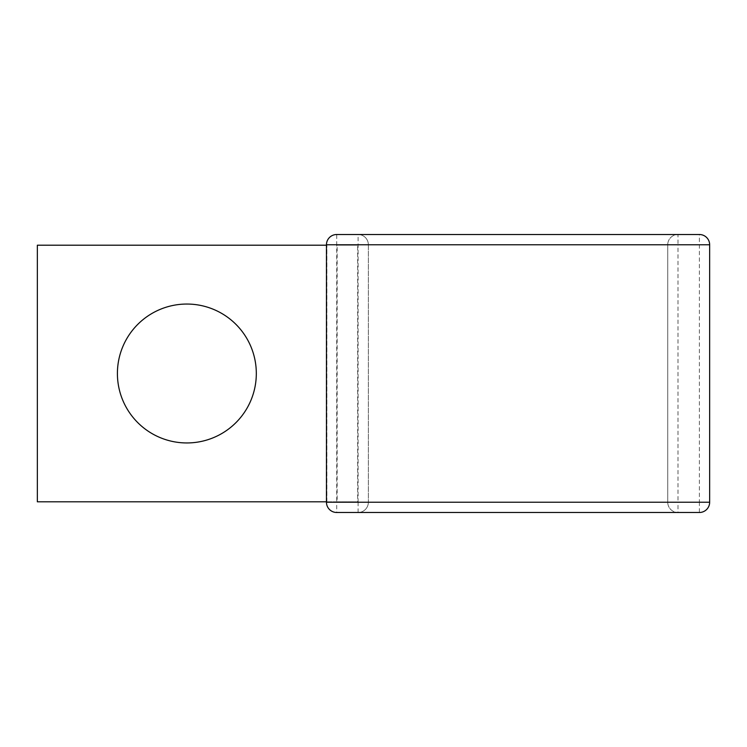 <?xml version="1.0" encoding="UTF-8"?>
<svg xmlns="http://www.w3.org/2000/svg" width="747" height="747" viewBox="0 0 747 747"><rect width="100%" height="100%" fill="white"/><g stroke="black" fill="none" stroke-linecap="round" stroke-linejoin="round"><path stroke-width="0.56" stroke-dasharray="3.73 2.8" d="M186.862 442.952A69.452 69.452 0 0 1 117.41 373.5A69.452 69.452 0 0 1 186.862 304.048A69.452 69.452 0 0 1 256.314 373.5A69.452 69.452 0 0 1 186.862 442.952M326.458 501.797L337.149 501.797L337.149 245.203L357.673 245.203L337.149 245.203M326.458 245.203L37.35 245.203L37.35 501.797L357.673 501.797L357.673 245.203M337.149 501.797L357.673 501.797M667.734 502.227A10.262 10.262 0 0 0 678.005 512.489L678.005 502.227L368.364 502.227L368.364 244.773A10.262 10.262 0 0 0 358.102 234.511L678.005 234.511A10.262 10.262 0 0 0 667.734 244.773A10.262 10.262 0 0 1 678.005 234.511A10.262 10.262 0 0 0 667.734 244.773L667.734 502.227L667.734 244.773L368.364 244.773A10.262 10.262 0 0 0 358.102 234.511A10.262 10.262 0 0 1 368.364 244.773A10.262 10.262 0 0 0 358.102 234.511L358.102 502.227L336.72 502.227L336.72 244.773L368.364 244.773L368.364 502.227L358.102 502.227L358.102 512.489A10.262 10.262 0 0 0 368.364 502.227A10.262 10.262 0 0 1 358.102 512.489A10.262 10.262 0 0 0 368.364 502.227A10.262 10.262 0 0 1 358.102 512.489L678.005 512.489A10.262 10.262 0 0 1 667.734 502.227A10.262 10.262 0 0 0 678.005 512.489L699.388 512.489A10.262 10.262 0 0 0 709.65 502.227L709.65 244.773A10.262 10.262 0 0 0 699.388 234.511L678.005 234.511L678.005 244.773L699.388 244.773L699.388 502.227L678.005 502.227L678.005 244.773L667.734 244.773M326.458 502.227A10.262 10.262 0 0 0 336.72 512.489L336.72 502.227L326.458 502.227A10.262 10.262 0 0 0 336.72 512.489L358.102 512.489M336.72 234.511A10.262 10.262 0 0 0 326.458 244.773A10.262 10.262 0 0 1 336.72 234.511L336.72 244.773L326.458 244.773M326.887 501.797L326.887 245.203L326.887 501.797M699.388 512.489A10.262 10.262 0 0 0 709.65 502.227L699.388 502.227L699.388 512.489M709.65 244.773A10.262 10.262 0 0 0 699.388 234.511L699.388 244.773L709.65 244.773"/><path stroke-width="1.12" d="M186.862 304.048A69.452 69.452 0 0 0 117.41 373.5A69.452 69.452 0 0 0 186.862 442.952A69.452 69.452 0 0 0 256.314 373.5A69.452 69.452 0 0 0 186.862 304.048M326.458 501.797L37.35 501.797L37.35 245.203L326.458 245.203M709.65 502.227L709.65 244.773A10.262 10.262 0 0 0 699.388 234.511L336.72 234.511A10.262 10.262 0 0 0 326.458 244.773L326.458 502.227A10.262 10.262 0 0 0 336.72 512.489L699.388 512.489A10.262 10.262 0 0 0 709.65 502.227L326.458 502.227A10.262 10.262 0 0 0 336.72 512.489M358.102 234.511L336.72 234.511A10.262 10.262 0 0 0 326.458 244.773L326.458 502.227M709.65 244.773L326.458 244.773"/></g></svg>
